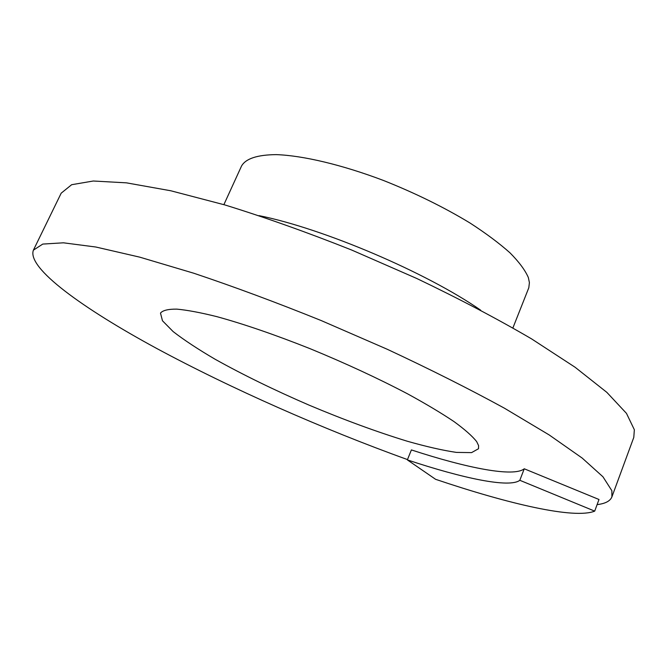 <?xml version="1.0" encoding="UTF-8"?>
<svg xmlns="http://www.w3.org/2000/svg" width="668" height="668" viewBox="0 0 668 668"><rect width="100%" height="100%" fill="white"/><g stroke="black" fill="none" stroke-linecap="round" stroke-linejoin="round"><path stroke-width="1" d="M476.701 441.665L478.597 445.623L478.505 448.737L471.583 452.612L456.403 452.403C442.742 450.382 426.359 446.65 407.255 441.222C376.677 431.837 343.978 419.813 309.15 405.167C274.473 390.17 243.169 374.89 215.23 359.317C198.087 349.281 184.059 340.037 173.137 331.579L162.483 320.774L160.487 313.092C162.75 310.369 168.177 309.05 176.786 309.125C187.232 310.086 200.617 312.599 216.958 316.674C243.937 324.072 274.974 334.743 310.052 348.671C345.364 363.2 377.888 378.263 407.605 393.861C425.858 403.839 441.323 413.083 453.998 421.583C464.836 429.482 472.401 436.171 476.701 441.665M407.48 459.576C322.778 429.048 231.17 388.601 156.479 348.337C82.949 308.482 26.67 268.043 33.4 250.158L42.769 244.079L63.443 242.81L95.875 247.026L139.729 257.147L193.662 273.195C233.925 286.681 276.402 302.462 321.099 320.515L387.223 349.255C430.15 369.287 469.212 388.926 504.415 408.19L549.171 434.935L582.187 458.073L602.962 476.793L611.88 490.73L611.896 496.909C610.193 501.084 605.266 503.655 597.1 504.624M259.009 215.63C323.437 228.573 426.727 272.627 480.659 310.169M223.88 204.642L241.549 165.998C245.791 158.592 257.355 154.801 276.243 154.625C302.905 155.552 341.958 164.754 383.424 180.452C415.145 193.06 444.003 207.239 470.005 223.003C485.912 233.307 499.246 243.252 510.01 252.846C519.103 262.031 525.223 270.281 528.363 277.596L529.407 282.631L528.805 287.758L512.907 327.921M33.4 250.158L61.189 193.169L71.651 184.71L93.286 181.011L126.477 182.848L170.799 190.772L224.874 204.934C265.046 217.359 307.255 232.372 351.502 249.957L416.74 278.472C458.958 298.671 497.243 318.811 531.603 338.901L575.081 367.241L606.861 392.375L626.475 413.375L634.35 429.733L633.79 437.398L611.896 496.909M519.821 480.292L524.246 468.786L598.996 499.497L594.695 511.129L519.821 480.292C509.6 488.208 463.258 478.505 407.355 459.893L411.396 449.923C467.324 468.226 513.792 477.353 524.246 468.786M407.355 459.893L435.611 479.315C509.116 504.14 574.513 519.328 594.695 511.129"/></g></svg>
